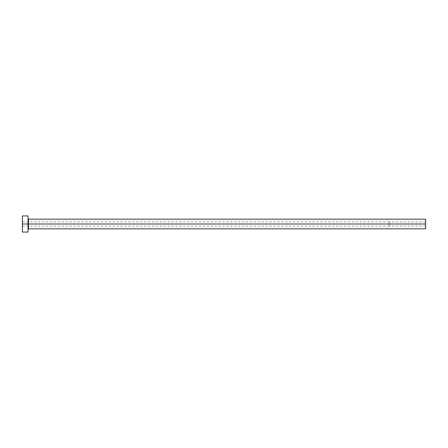 <?xml version="1.0" encoding="UTF-8"?>
<svg xmlns="http://www.w3.org/2000/svg" width="448" height="448" viewBox="0 0 448 448"><rect width="100%" height="100%" fill="white"/><g stroke="black" fill="none" stroke-linecap="round" stroke-linejoin="round"><path stroke-width="0.34" stroke-dasharray="2.24 1.68" d="M425.6 224L425.6 221.984L425.6 224L389.312 224L425.6 224L425.6 228.838L425.6 224L28.448 224L28.448 219.162L28.448 224L425.6 224L425.6 219.162L425.6 226.016L425.6 224L389.312 224L389.312 221.861L389.312 224L22.4 224L389.312 224L22.4 224L22.4 221.861L22.4 224L28.045 224L28.045 218.758L28.045 232.064L28.045 224L22.4 224L22.4 215.936L22.4 226.139L22.4 224L389.312 224L389.312 226.139L389.312 221.861L389.312 226.016L389.312 221.984L389.312 224L425.6 224L425.6 226.016L425.6 224M28.448 228.838L28.448 224L28.448 228.838M22.4 232.064L22.4 224L22.4 232.064M28.045 215.936L28.045 224L28.045 215.936M28.045 224L28.045 218.758L28.045 224M389.312 224L389.312 226.016L389.312 224M425.6 221.984L389.312 221.984M389.312 221.861L22.4 221.861M389.312 226.139L22.4 226.139M425.6 226.016L389.312 226.016"/><path stroke-width="0.67" d="M22.4 232.064L22.4 215.936L22.4 224L425.6 224L425.6 228.838L425.6 224L28.448 224L28.448 219.162L28.448 224L22.4 224L22.4 232.064L28.045 232.064L28.045 215.936L28.045 232.064M28.045 229.242L28.448 228.838L28.448 224L28.448 228.838L425.6 228.838M425.6 224L425.6 219.162L425.6 224M425.6 219.162L28.448 219.162L28.045 218.758M22.4 215.936L28.045 215.936"/></g></svg>
